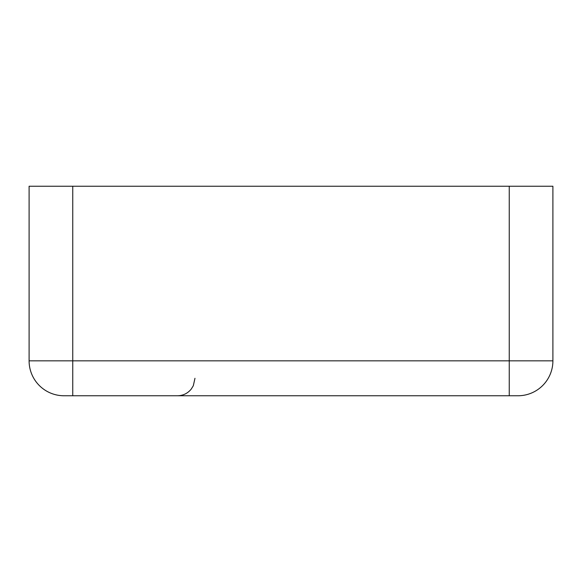 <?xml version="1.0" encoding="UTF-8"?>
<svg xmlns="http://www.w3.org/2000/svg" width="582" height="582" viewBox="0 0 582 582"><rect width="100%" height="100%" fill="white"/><g stroke="black" fill="none" stroke-linecap="round" stroke-linejoin="round"><path stroke-width="0.87" d="M72.75 186.24L72.75 360.84L29.1 360.84A34.92 34.92 0 0 0 64.02 395.76A34.92 34.92 0 0 1 29.1 360.84L29.1 186.24L552.9 186.24L552.9 360.84A34.92 34.92 0 0 1 517.98 395.76A34.92 34.92 0 0 0 552.9 360.84L509.25 360.84L509.25 186.24M64.02 395.76L517.98 395.76M72.75 395.76L72.75 360.84L509.25 360.84L509.25 395.76M194.97 378.3L193.311 385.735L191.223 389.111C187.666 393.417 183.097 395.636 177.51 395.76"/></g></svg>
